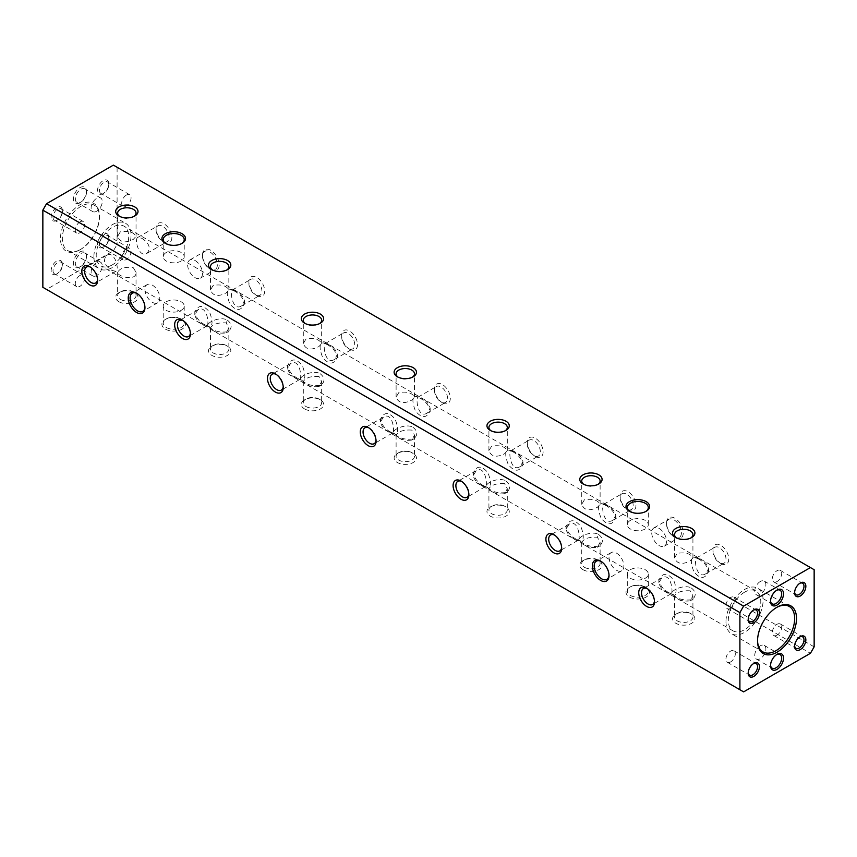 <?xml version="1.0" encoding="UTF-8"?>
<svg xmlns="http://www.w3.org/2000/svg" width="857" height="857" viewBox="0 0 857 857"><rect width="100%" height="100%" fill="white"/><g stroke="black" fill="none" stroke-linecap="round" stroke-linejoin="round"><path stroke-width="0.64" stroke-dasharray="4.29 3.21" d="M777.02 635.133A6.631 3.824 -60 0 1 773.71 635.466A6.631 3.824 -60 0 1 773.71 627.806A6.631 3.824 -60 0 1 780.341 623.971A6.631 3.824 -60 0 1 781.359 629.284A6.631 3.824 -60 0 1 777.02 635.133M794.632 645.782A6.631 3.824 -60 0 1 794.61 645.289A6.631 3.824 -60 0 1 799.302 637.169A6.631 3.824 -60 0 1 799.742 636.933M690.239 560.864L692.927 557.875C690.549 553.558 685.321 552.058 677.244 553.354L674.555 557.875C676.934 563.981 682.172 564.977 690.239 560.864M744.54 592.208A22.968 13.262 120 0 0 729.532 612.444A22.968 13.262 120 0 0 733.056 630.859A22.968 13.262 120 0 0 756.024 617.597A22.968 13.262 120 0 0 756.024 591.073A22.968 13.262 120 0 0 744.54 592.208M584.431 499.77L581.742 504.291C584.12 510.397 589.348 511.393 597.425 507.269L600.114 504.291C597.736 499.974 592.508 498.463 584.431 499.77M491.618 446.186L488.918 450.696C491.307 456.813 496.535 457.809 504.612 453.685L507.301 450.696C504.923 446.39 499.695 444.879 491.618 446.186M398.794 392.592L396.105 397.112C398.494 403.229 403.722 404.215 411.788 400.101L414.488 397.112C412.11 392.795 406.871 391.295 398.794 392.592M305.981 339.008L303.292 343.528C305.67 349.635 310.898 350.631 318.975 346.517L321.664 343.528C319.286 339.211 314.058 337.712 305.981 339.008M213.168 285.424L210.479 289.945C212.857 296.051 218.085 297.047 226.162 292.923L228.851 289.945C226.473 285.627 221.245 284.117 213.168 285.424M120.355 231.84L117.655 236.35C120.044 242.467 125.272 243.463 133.349 239.339L136.038 236.35C133.66 232.043 128.432 230.533 120.355 231.84M112.46 264.792A22.968 13.262 -60 0 1 100.976 265.927A22.968 13.262 -60 0 1 97.452 247.523A22.968 13.262 -60 0 1 112.46 227.276A22.968 13.262 -60 0 1 123.944 226.141A22.968 13.262 -60 0 1 127.468 244.556A22.968 13.262 -60 0 1 112.46 264.792M698.08 558.775C703.704 561.603 707.207 565.834 708.61 571.469C705.15 579.257 700.255 579.364 693.902 571.79C690.346 562.438 690.549 557.586 694.513 557.221L698.08 558.775M605.267 505.191C610.891 508.019 614.394 512.25 615.797 517.874C612.337 525.662 607.431 525.769 601.089 518.206C597.533 508.854 597.736 504.002 601.689 503.637L605.267 505.191M512.454 451.607C518.067 454.435 521.581 458.656 522.974 464.29C519.524 472.078 514.618 472.186 508.276 464.612C504.719 455.271 504.912 450.407 508.876 450.054L512.454 451.607M419.641 398.023C425.254 400.84 428.768 405.072 430.16 410.707C426.7 418.495 421.805 418.602 415.463 411.028C411.896 401.676 412.099 396.823 416.063 396.459L418.034 397.145C415.399 398.055 417.948 419.052 427.215 413.053L430.16 408.253C429.1 403.84 426.218 400.508 421.515 398.237M326.817 344.428C332.441 347.256 335.944 351.488 337.347 357.123C333.887 364.911 328.981 365.018 322.639 357.444C319.083 348.092 319.286 343.239 323.25 342.875L326.817 344.428M234.004 290.844C239.628 293.672 243.131 297.904 244.534 303.528C241.074 311.316 236.168 311.423 229.826 303.86C226.269 294.508 226.473 289.655 230.426 289.291L234.004 290.844M141.737 238.246C149.354 243.163 151.111 248.187 147.018 253.308C139.091 258.546 133.896 239.028 137.838 237.389L141.737 238.246M691.374 588.02C696.141 591.748 696.473 595.615 692.37 599.6C684.1 600.875 677.641 599.172 672.981 594.501C667.914 591.416 684.132 583.66 691.374 588.02M598.55 534.436C603.328 538.164 603.66 542.02 599.546 546.016C591.287 547.28 584.828 545.588 580.168 540.917C575.101 537.832 591.319 530.065 598.55 534.436L597.425 537.253C589.37 536.782 584.142 538.464 581.742 542.288L582.117 543.113C585.802 546.723 590.902 548.105 597.425 547.237L600.114 542.288L597.425 537.253M505.737 480.852C510.504 484.58 510.836 488.436 506.733 492.421C498.474 493.696 492.004 491.993 487.354 487.333C482.287 484.248 498.495 476.481 505.737 480.852M412.924 427.257C417.691 430.996 418.023 434.853 413.92 438.838C405.65 440.112 399.191 438.409 394.531 433.749C389.464 430.653 405.682 422.897 412.924 427.257M320.1 373.673C324.878 377.401 325.21 381.269 321.107 385.254C312.837 386.518 306.377 384.825 301.718 380.154C296.651 377.069 312.869 369.303 320.1 373.673M227.287 320.09C232.065 323.817 232.397 327.674 228.283 331.67C220.024 332.934 213.564 331.241 208.904 326.571C203.837 323.485 220.056 315.719 227.287 320.09L226.162 322.907C218.107 322.436 212.879 324.117 210.479 327.942L210.854 328.767C214.539 332.377 219.638 333.759 226.162 332.891L228.851 327.942L226.162 322.907M133.349 267.78L136.038 272.333C136.595 281.803 117.098 276.522 117.655 272.333C120.044 268.005 125.272 266.495 133.349 267.78M669.403 592.948L672.97 594.501C676.934 594.147 677.137 589.305 673.591 579.953C667.239 572.369 662.332 572.465 658.872 580.264C660.276 585.899 663.789 590.119 669.403 592.948M576.59 539.364L580.157 540.917C584.12 540.563 584.324 535.721 580.767 526.369C574.426 518.774 569.519 518.881 566.059 526.68C567.463 532.304 570.966 536.536 576.59 539.364L574.704 539.139C570.012 536.868 567.13 533.536 566.059 529.133L569.005 524.323C578.271 518.324 580.821 539.321 578.196 540.242L574.704 539.139M483.766 485.78L487.333 487.322C491.307 486.98 491.511 482.127 487.954 472.775C481.613 465.19 476.706 465.297 473.246 473.096C474.649 478.72 478.152 482.952 483.766 485.78M390.953 432.185L394.52 433.738C398.484 433.396 398.698 428.543 395.141 419.191C388.789 411.606 383.893 411.714 380.433 419.502C381.826 425.136 385.339 429.357 390.953 432.185M298.14 378.601L301.707 380.154C305.67 379.801 305.874 374.959 302.328 365.607C295.976 358.022 291.069 358.119 287.609 365.918C289.013 371.542 292.526 375.773 298.14 378.601L296.265 378.387C291.562 376.105 288.68 372.774 287.609 368.371L290.555 363.561C299.821 357.562 302.371 378.569 299.746 379.48L296.265 378.387M205.326 325.017L208.894 326.56C212.857 326.217 213.061 321.364 209.504 312.023C203.163 304.428 198.256 304.535 194.796 312.334C196.199 317.958 199.702 322.189 205.326 325.017L203.441 324.792C198.749 322.521 195.867 319.179 194.796 314.787L197.742 309.977C207.008 303.967 209.558 324.974 206.933 325.896L203.441 324.792M111.956 270.437L115.866 271.294C119.787 269.676 114.634 250.148 106.675 255.375C102.583 260.496 104.34 265.509 111.956 270.437M674.93 537.553A11.816 6.824 -120 0 0 683.275 532.722A11.816 6.824 -120 0 0 674.93 518.26A11.816 6.824 -120 0 0 666.575 523.081A11.816 6.824 -120 0 0 674.93 537.553L673.998 537.018A10.498 6.063 -120 0 0 679.247 537.532A10.498 6.063 -120 0 0 680.854 529.123A10.498 6.063 -120 0 0 673.998 519.867A10.498 6.063 -120 0 0 668.749 519.342A10.498 6.063 -120 0 0 666.575 524.152A10.498 6.063 -120 0 0 673.998 537.018L674.93 537.553M210.843 269.612A11.816 6.824 -120 0 0 219.199 264.792A11.816 6.824 -120 0 0 210.843 250.319A11.816 6.824 -120 0 0 202.498 255.15A11.816 6.824 -120 0 0 210.843 269.612L209.922 269.077A10.498 6.063 -120 0 0 215.171 269.601A10.498 6.063 -120 0 0 216.778 261.181A10.498 6.063 -120 0 0 209.922 251.937A10.498 6.063 -120 0 0 204.673 251.412A10.498 6.063 -120 0 0 202.498 256.222A10.498 6.063 -120 0 0 209.922 269.077L210.843 269.612M720.866 563.542A11.162 6.438 -120 0 0 728.761 558.989A11.162 6.438 -120 0 0 720.866 545.32A11.162 6.438 -120 0 0 712.981 549.873A11.162 6.438 -120 0 0 720.866 563.542L719.473 562.738A9.191 5.303 -120 0 0 724.069 563.188A9.191 5.303 -120 0 0 725.483 555.829A9.191 5.303 -120 0 0 719.473 547.73A9.191 5.303 -120 0 0 714.888 547.28A9.191 5.303 -120 0 0 712.981 551.479A9.191 5.303 -120 0 0 719.473 562.738L720.866 563.542M628.052 509.947A11.162 6.438 -120 0 0 635.948 505.394A11.162 6.438 -120 0 0 628.052 491.736A11.162 6.438 -120 0 0 620.168 496.289A11.162 6.438 -120 0 0 628.052 509.947L626.66 509.144A9.191 5.303 -120 0 0 631.255 509.604A9.191 5.303 -120 0 0 632.67 502.245A9.191 5.303 -120 0 0 626.66 494.146A9.191 5.303 -120 0 0 622.064 493.686A9.191 5.303 -120 0 0 620.168 497.896A9.191 5.303 -120 0 0 626.66 509.144L628.052 509.947M535.239 456.363A11.162 6.438 -120 0 0 543.124 451.81A11.162 6.438 -120 0 0 535.239 438.141A11.162 6.438 -120 0 0 527.344 442.705A11.162 6.438 -120 0 0 535.239 456.363L533.847 455.56A9.191 5.303 -120 0 0 538.442 456.02A9.191 5.303 -120 0 0 539.846 448.65A9.191 5.303 -120 0 0 533.847 440.552A9.191 5.303 -120 0 0 529.251 440.102A9.191 5.303 -120 0 0 527.344 444.312A9.191 5.303 -120 0 0 533.847 455.56L535.239 456.363M442.426 402.779A11.162 6.438 -120 0 0 450.311 398.226A11.162 6.438 -120 0 0 442.426 384.557A11.162 6.438 -120 0 0 434.531 389.11A11.162 6.438 -120 0 0 442.426 402.779L441.034 401.976A9.191 5.303 -120 0 0 445.629 402.426A9.191 5.303 -120 0 0 447.033 395.066A9.191 5.303 -120 0 0 441.034 386.968A9.191 5.303 -120 0 0 436.438 386.518A9.191 5.303 -120 0 0 434.531 390.717A9.191 5.303 -120 0 0 441.034 401.976L442.426 402.779M349.602 349.195A11.162 6.438 -120 0 0 357.498 344.632A11.162 6.438 -120 0 0 349.602 330.973A11.162 6.438 -120 0 0 341.718 335.526A11.162 6.438 -120 0 0 349.602 349.195L348.21 348.392A9.191 5.303 -120 0 0 352.805 348.842A9.191 5.303 -120 0 0 354.22 341.482A9.191 5.303 -120 0 0 348.21 333.384A9.191 5.303 -120 0 0 343.625 332.923A9.191 5.303 -120 0 0 341.718 337.133A9.191 5.303 -120 0 0 348.21 348.392L349.602 349.195M256.789 295.601A11.162 6.438 -120 0 0 264.684 291.048A11.162 6.438 -120 0 0 256.789 277.389A11.162 6.438 -120 0 0 248.905 281.942A11.162 6.438 -120 0 0 256.789 295.601L255.397 294.797A9.191 5.303 -120 0 0 259.992 295.258A9.191 5.303 -120 0 0 261.396 287.898A9.191 5.303 -120 0 0 255.397 279.8A9.191 5.303 -120 0 0 250.801 279.339A9.191 5.303 -120 0 0 248.905 283.549A9.191 5.303 -120 0 0 255.397 294.797L256.789 295.601M163.976 242.017A11.162 6.438 -120 0 0 171.861 237.464A11.162 6.438 -120 0 0 163.976 223.795A11.162 6.438 -120 0 0 156.081 228.358A11.162 6.438 -120 0 0 163.976 242.017L162.584 241.213A9.191 5.303 -120 0 0 167.179 241.674A9.191 5.303 -120 0 0 168.583 234.304A9.191 5.303 -120 0 0 162.584 226.205A9.191 5.303 -120 0 0 157.988 225.755A9.191 5.303 -120 0 0 156.081 229.965A9.191 5.303 -120 0 0 162.584 241.213L163.976 242.017M814.15 646.864L117.098 244.427L117.098 167.265L814.15 569.701M607.152 505.416L603.66 504.312C601.036 505.223 603.574 526.23 612.851 520.231L615.797 515.421C614.737 511.018 611.855 507.676 607.152 505.416M514.329 451.821L510.847 450.728C508.222 451.639 510.761 472.646 520.038 466.647L522.974 461.837C521.913 457.434 519.031 454.092 514.329 451.821M699.965 559L696.473 557.907C693.849 558.818 696.387 579.814 705.665 573.815L708.61 569.005C707.55 564.602 704.668 561.271 699.965 559M79.98 249.783A27.563 15.919 -60 0 1 60.483 238.535A27.563 15.919 -60 0 1 79.98 204.78A27.563 15.919 -60 0 1 99.466 216.028A27.563 15.919 -60 0 1 79.98 249.783L80.901 249.248A26.256 15.158 -60 0 1 67.778 250.555A26.256 15.158 -60 0 1 67.778 220.238A26.256 15.158 -60 0 1 94.034 205.08A26.256 15.158 -60 0 1 99.466 217.1A26.256 15.158 -60 0 1 80.901 249.248L79.98 249.783M757.534 640.425A26.256 15.158 -60 0 1 757.534 639.9A26.256 15.158 -60 0 1 776.099 607.752A26.256 15.158 -60 0 1 776.549 607.484M103.183 247.17A7.949 4.585 -60 0 1 97.559 243.924A7.949 4.585 -60 0 1 103.183 234.197A7.949 4.585 -60 0 1 108.796 237.432A7.949 4.585 -60 0 1 103.183 247.17L104.104 246.634A6.631 3.824 -60 0 1 100.794 246.955A6.631 3.824 -60 0 1 100.794 239.296A6.631 3.824 -60 0 1 107.425 235.471A6.631 3.824 -60 0 1 108.796 238.503A6.631 3.824 -60 0 1 104.104 246.634L103.183 247.17M79.98 266.934A9.191 5.303 -60 0 1 73.477 263.185A9.191 5.303 -60 0 1 79.98 251.937A9.191 5.303 -60 0 1 86.471 255.686A9.191 5.303 -60 0 1 79.98 266.934L80.901 266.398A7.874 4.542 -60 0 1 76.969 266.795A7.874 4.542 -60 0 1 76.969 257.7A7.874 4.542 -60 0 1 84.843 253.147A7.874 4.542 -60 0 1 86.471 256.757A7.874 4.542 -60 0 1 80.901 266.398L79.98 266.934M56.776 273.961A7.949 4.585 -60 0 1 51.152 270.716A7.949 4.585 -60 0 1 56.776 260.989A7.949 4.585 -60 0 1 62.39 264.224A7.949 4.585 -60 0 1 56.776 273.961L57.698 273.426A6.631 3.824 -60 0 1 54.387 273.747A6.631 3.824 -60 0 1 54.387 266.099A6.631 3.824 -60 0 1 61.018 262.263A6.631 3.824 -60 0 1 62.39 265.295A6.631 3.824 -60 0 1 57.698 273.426L56.776 273.961M56.776 220.367A7.949 4.585 -60 0 1 51.152 217.132A7.949 4.585 -60 0 1 56.776 207.394A7.949 4.585 -60 0 1 62.39 210.64A7.949 4.585 -60 0 1 56.776 220.367L57.698 219.831A6.631 3.824 -60 0 1 54.387 220.163A6.631 3.824 -60 0 1 54.387 212.504A6.631 3.824 -60 0 1 61.018 208.68A6.631 3.824 -60 0 1 62.39 211.711A6.631 3.824 -60 0 1 57.698 219.831L56.776 220.367M79.98 202.627A9.191 5.303 -60 0 1 73.477 198.878A9.191 5.303 -60 0 1 79.98 187.629A9.191 5.303 -60 0 1 86.471 191.379A9.191 5.303 -60 0 1 79.98 202.627L80.901 202.091A7.874 4.542 -60 0 1 76.969 202.488A7.874 4.542 -60 0 1 76.969 193.393A7.874 4.542 -60 0 1 84.843 188.84A7.874 4.542 -60 0 1 86.471 192.45A7.874 4.542 -60 0 1 80.901 202.091L79.98 202.627M103.183 193.575A7.949 4.585 -60 0 1 97.559 190.34A7.949 4.585 -60 0 1 103.183 180.602A7.949 4.585 -60 0 1 108.796 183.848A7.949 4.585 -60 0 1 103.183 193.575L104.104 193.039A6.631 3.824 -60 0 1 100.794 193.371A6.631 3.824 -60 0 1 100.794 185.712A6.631 3.824 -60 0 1 107.425 181.888A6.631 3.824 -60 0 1 108.796 184.919A6.631 3.824 -60 0 1 104.104 193.039L103.183 193.575M42.85 287.299L46.567 289.441L113.392 250.865L117.098 244.427M117.098 167.265L113.392 165.122M183.269 320.711A9.191 5.303 60 0 1 183.934 321.054L183.934 321.054A9.191 5.303 60 0 1 190.425 332.312A9.191 5.303 60 0 1 190.393 333.052M90.456 267.127A9.191 5.303 60 0 1 91.11 267.47L91.11 267.47A9.191 5.303 60 0 1 97.612 278.729A9.191 5.303 60 0 1 97.58 279.468M690.871 537.95A9.191 5.303 180 0 1 690.239 538.357A9.191 5.303 180 0 1 677.244 538.357A9.191 5.303 180 0 1 676.623 537.95M598.057 484.366A9.191 5.303 180 0 1 597.425 484.762A9.191 5.303 180 0 1 584.431 484.762A9.191 5.303 180 0 1 583.799 484.366M505.234 430.782A9.191 5.303 180 0 1 504.612 431.178A9.191 5.303 180 0 1 491.618 431.178A9.191 5.303 180 0 1 490.986 430.782M412.421 377.187A9.191 5.303 180 0 1 411.788 377.594A9.191 5.303 180 0 1 398.794 377.594A9.191 5.303 180 0 1 398.173 377.187M319.607 323.603A9.191 5.303 180 0 1 318.975 324.01A9.191 5.303 180 0 1 305.981 324.01A9.191 5.303 180 0 1 305.36 323.603M226.794 270.019A9.191 5.303 180 0 1 226.162 270.416A9.191 5.303 180 0 1 213.168 270.416A9.191 5.303 180 0 1 212.536 270.019M133.971 216.425A9.191 5.303 180 0 1 133.349 216.832A9.191 5.303 180 0 1 120.355 216.832A9.191 5.303 180 0 1 119.723 216.425M166.29 252.472A10.498 6.063 0 0 0 163.216 256.757A10.498 6.063 0 0 0 173.725 262.82A10.498 6.063 0 0 0 184.223 256.757A10.498 6.063 0 0 0 177.742 251.155A10.498 6.063 0 0 0 166.29 252.472M181.588 243.624A10.498 6.063 180 0 1 181.148 243.891A10.498 6.063 180 0 1 166.29 243.891A10.498 6.063 180 0 1 165.862 243.624M630.377 520.403A10.498 6.063 0 0 0 627.303 524.688A10.498 6.063 0 0 0 637.801 530.751A10.498 6.063 0 0 0 648.299 524.688A10.498 6.063 0 0 0 641.818 519.085A10.498 6.063 0 0 0 630.377 520.403M645.664 511.554A10.498 6.063 180 0 1 645.225 511.822A10.498 6.063 180 0 1 630.377 511.822A10.498 6.063 180 0 1 629.938 511.554M93.895 256.757A26.256 15.158 -60 0 1 105.357 230.34A26.256 15.158 -60 0 1 125.583 223.302A26.256 15.158 -60 0 1 129.611 244.341A26.256 15.158 -60 0 1 112.46 267.47A26.256 15.158 -60 0 1 99.337 268.777A26.256 15.158 -60 0 1 93.895 256.757M770.539 665.053A7.874 4.542 -60 0 1 770.529 664.55A7.874 4.542 -60 0 1 776.099 654.909L776.099 654.909A7.874 4.542 -60 0 1 776.538 654.662M748.225 672.584A6.631 3.824 -60 0 1 748.204 672.081A6.631 3.824 -60 0 1 752.896 663.961A6.631 3.824 -60 0 1 753.335 663.725M748.225 618.99A6.631 3.824 -60 0 1 748.204 618.497A6.631 3.824 -60 0 1 752.896 610.366A6.631 3.824 -60 0 1 753.335 610.141M770.539 600.746A7.874 4.542 -60 0 1 770.529 600.243A7.874 4.542 -60 0 1 776.099 590.602L776.099 590.602A7.874 4.542 -60 0 1 776.538 590.366M794.632 592.198A6.631 3.824 -60 0 1 794.61 591.705A6.631 3.824 -60 0 1 799.302 583.574A6.631 3.824 -60 0 1 799.742 583.349M91.11 267.47L89.717 266.666L91.11 267.47M183.934 321.054L182.541 320.25L183.934 321.054M276.083 374.305A9.191 5.303 60 0 1 276.747 374.648L276.747 374.648A9.191 5.303 60 0 1 283.238 385.896A9.191 5.303 60 0 1 283.206 386.646M276.747 374.648L275.354 373.845L276.747 374.648M389.078 431.971C384.375 429.689 381.494 426.358 380.433 421.965L383.379 417.145C392.635 411.146 395.184 432.153 392.56 433.064L389.078 431.971M368.896 427.889A9.191 5.303 60 0 1 369.56 428.232L369.56 428.232A9.191 5.303 60 0 1 376.062 439.48A9.191 5.303 60 0 1 376.03 440.23M481.891 485.555C477.188 483.284 474.307 479.941 473.246 475.549L476.192 470.739C485.458 464.73 488.008 485.737 485.383 486.647L481.891 485.555M461.719 481.473A9.191 5.303 60 0 1 462.373 481.816L462.373 481.816A9.191 5.303 60 0 1 468.875 493.075A9.191 5.303 60 0 1 468.843 493.814M667.528 592.733C662.825 590.452 659.944 587.12 658.872 582.717L661.818 577.907C671.085 571.908 673.634 592.915 671.01 593.826L667.528 592.733M647.346 588.652A9.191 5.303 60 0 1 648.01 588.995L648.01 588.995A9.191 5.303 60 0 1 654.502 600.243A9.191 5.303 60 0 1 654.469 600.993M120.355 299.361A9.191 5.303 0 0 0 130.36 300.507A9.191 5.303 0 0 0 136.038 295.601A9.191 5.303 0 0 0 133.349 291.851L133.349 291.851A9.191 5.303 0 0 0 120.355 291.851A9.191 5.303 0 0 0 117.655 295.601A9.191 5.303 0 0 0 120.355 299.361M226.162 345.446A9.191 5.303 0 0 0 213.168 345.446A9.191 5.303 0 0 0 210.479 349.195A9.191 5.303 0 0 0 213.168 352.945A9.191 5.303 0 0 0 223.184 354.091A9.191 5.303 0 0 0 228.851 349.195A9.191 5.303 0 0 0 226.162 345.446L227.555 346.249A11.162 6.438 0 0 0 211.775 346.249A11.162 6.438 0 0 0 211.775 355.355A11.162 6.438 0 0 0 227.555 355.355A11.162 6.438 0 0 0 227.555 346.249M318.975 376.491C310.92 376.019 305.692 377.701 303.292 381.526L303.667 382.351C307.352 385.971 312.451 387.343 318.975 386.475L321.664 381.526L318.975 376.491M411.788 430.085C403.743 429.614 398.516 431.285 396.105 435.11L396.491 435.934C400.165 439.555 405.275 440.927 411.788 440.07L414.488 435.11L411.788 430.085M411.788 452.614A9.191 5.303 0 0 0 398.794 452.614A9.191 5.303 0 0 0 396.105 456.363A9.191 5.303 0 0 0 398.794 460.113A9.191 5.303 0 0 0 408.81 461.27A9.191 5.303 0 0 0 414.488 456.363A9.191 5.303 0 0 0 411.788 452.614L413.181 453.417A11.162 6.438 0 0 0 397.402 453.417A11.162 6.438 0 0 0 397.402 462.523A11.162 6.438 0 0 0 413.181 462.523A11.162 6.438 0 0 0 413.181 453.417M504.612 483.669C496.557 483.198 491.329 484.869 488.918 488.694L489.304 489.529C492.989 493.139 498.088 494.521 504.612 493.653L507.301 488.694L504.612 483.669M504.612 506.198A9.191 5.303 0 0 0 491.618 506.198A9.191 5.303 0 0 0 488.918 509.947A9.191 5.303 0 0 0 491.618 513.707A9.191 5.303 0 0 0 501.624 514.853A9.191 5.303 0 0 0 507.301 509.947A9.191 5.303 0 0 0 504.612 506.198L506.005 507.001A11.162 6.438 0 0 0 490.225 507.001A11.162 6.438 0 0 0 490.225 516.118A11.162 6.438 0 0 0 506.005 516.118A11.162 6.438 0 0 0 506.005 507.001M690.239 590.837C682.183 590.366 676.955 592.048 674.555 595.872L674.941 596.697C678.615 600.318 683.715 601.689 690.239 600.821L692.927 595.872L690.239 590.837M690.239 613.376A9.191 5.303 0 0 0 677.244 613.376A9.191 5.303 0 0 0 674.555 617.126A9.191 5.303 0 0 0 677.244 620.875A9.191 5.303 0 0 0 687.26 622.032A9.191 5.303 0 0 0 692.927 617.126A9.191 5.303 0 0 0 690.239 613.376L691.631 614.18A11.162 6.438 0 0 0 675.852 614.18A11.162 6.438 0 0 0 675.852 623.285A11.162 6.438 0 0 0 691.631 623.285A11.162 6.438 0 0 0 691.631 614.18M235.879 291.059L232.397 289.966C229.772 290.877 232.311 311.884 241.588 305.885L244.534 301.075C243.474 296.672 240.592 293.33 235.879 291.059M328.702 344.653L325.21 343.55C322.586 344.471 325.124 365.468 334.401 359.469L337.347 354.659C336.287 350.256 333.405 346.924 328.702 344.653M616.451 570.237A10.498 6.063 -120 0 0 621.7 570.762A10.498 6.063 -120 0 0 621.7 558.635A10.498 6.063 -120 0 0 611.202 552.572A10.498 6.063 -120 0 0 609.595 560.981A10.498 6.063 -120 0 0 616.451 570.237M601.153 561.421A10.498 6.063 60 0 1 601.603 561.667L601.603 561.667A10.498 6.063 60 0 1 609.027 574.522A10.498 6.063 60 0 1 609.016 575.036M152.375 302.307A10.498 6.063 -120 0 0 157.624 302.821A10.498 6.063 -120 0 0 157.624 290.694A10.498 6.063 -120 0 0 147.125 284.631A10.498 6.063 -120 0 0 145.508 293.051A10.498 6.063 -120 0 0 152.375 302.307M137.077 293.48A10.498 6.063 60 0 1 137.527 293.726L137.527 293.726A10.498 6.063 60 0 1 144.951 306.592A10.498 6.063 60 0 1 144.929 307.106M601.603 561.667L600.671 561.131L601.603 561.667M137.527 293.726L136.595 293.19L137.527 293.726M645.225 569.701A10.498 6.063 180 0 1 648.299 573.986A10.498 6.063 180 0 1 637.801 580.05A10.498 6.063 180 0 1 627.303 573.986A10.498 6.063 180 0 1 633.784 568.384A10.498 6.063 180 0 1 645.225 569.701M630.377 595.422A10.498 6.063 0 0 0 641.818 596.74A10.498 6.063 0 0 0 648.299 591.137A10.498 6.063 0 0 0 645.225 586.852L645.225 586.852A10.498 6.063 0 0 0 630.377 586.852A10.498 6.063 0 0 0 627.303 591.137A10.498 6.063 0 0 0 630.377 595.422M181.148 301.771A10.498 6.063 180 0 1 184.223 306.056A10.498 6.063 180 0 1 173.725 312.119A10.498 6.063 180 0 1 163.216 306.056A10.498 6.063 180 0 1 169.697 300.453A10.498 6.063 180 0 1 181.148 301.771M166.29 327.492A10.498 6.063 0 0 0 177.742 328.799A10.498 6.063 0 0 0 184.223 323.207A10.498 6.063 0 0 0 181.148 318.911L181.148 318.911A10.498 6.063 0 0 0 166.29 318.911A10.498 6.063 0 0 0 163.216 323.207A10.498 6.063 0 0 0 166.29 327.492M629.445 597.029A11.816 6.824 0 0 0 646.157 597.029A11.816 6.824 0 0 0 646.157 587.388A11.816 6.824 0 0 0 629.445 587.388A11.816 6.824 0 0 0 629.445 597.029M165.369 329.099A11.816 6.824 0 0 0 182.07 329.099A11.816 6.824 0 0 0 182.07 319.447A11.816 6.824 0 0 0 165.369 319.447A11.816 6.824 0 0 0 165.369 329.099M659.151 528.437A10.498 6.063 60 0 1 666.007 537.693A10.498 6.063 60 0 1 664.4 546.113A10.498 6.063 60 0 1 653.902 540.049A10.498 6.063 60 0 1 653.902 527.923A10.498 6.063 60 0 1 659.151 528.437M195.064 260.507A10.498 6.063 60 0 1 201.931 269.762A10.498 6.063 60 0 1 200.324 278.171A10.498 6.063 60 0 1 189.815 272.108A10.498 6.063 60 0 1 189.815 259.982A10.498 6.063 60 0 1 195.064 260.507M725.975 621.679A26.256 15.158 120 0 0 731.417 633.698A26.256 15.158 120 0 0 757.663 618.54A26.256 15.158 120 0 0 757.663 588.223A26.256 15.158 120 0 0 737.438 595.261A26.256 15.158 120 0 0 725.975 621.679M583.039 569.701A11.162 6.438 0 0 0 598.818 569.701A11.162 6.438 0 0 0 598.818 560.596A11.162 6.438 0 0 0 583.039 560.596A11.162 6.438 0 0 0 583.039 569.701M304.589 408.939A11.162 6.438 0 0 0 320.368 408.939A11.162 6.438 0 0 0 320.368 399.833A11.162 6.438 0 0 0 304.589 399.833A11.162 6.438 0 0 0 304.589 408.939M118.962 301.771A11.162 6.438 0 0 0 134.742 301.771A11.162 6.438 0 0 0 134.742 292.655A11.162 6.438 0 0 0 118.962 292.655A11.162 6.438 0 0 0 118.962 301.771M113.392 250.865L810.433 653.302M743.608 691.878L46.567 289.441M584.431 567.291A9.191 5.303 0 0 0 594.447 568.437A9.191 5.303 0 0 0 600.114 563.542A9.191 5.303 0 0 0 597.425 559.792L597.425 559.792A9.191 5.303 0 0 0 584.431 559.792A9.191 5.303 0 0 0 581.742 563.542A9.191 5.303 0 0 0 584.431 567.291M305.981 406.529A9.191 5.303 0 0 0 315.997 407.675A9.191 5.303 0 0 0 321.664 402.779A9.191 5.303 0 0 0 318.975 399.03L318.975 399.03A9.191 5.303 0 0 0 305.981 399.03A9.191 5.303 0 0 0 303.292 402.779A9.191 5.303 0 0 0 305.981 406.529M648.01 588.995L646.617 588.191L648.01 588.995M554.533 535.057A9.191 5.303 60 0 1 555.197 535.411L555.197 535.411A9.191 5.303 60 0 1 561.689 546.659A9.191 5.303 60 0 1 561.656 547.409M555.197 535.411L553.804 534.597L555.197 535.411M460.991 481.013L462.373 481.816L460.98 481.013M369.56 428.232L368.167 427.429L369.56 428.232M730.614 661.925A6.631 3.824 -60 0 1 727.304 662.257A6.631 3.824 -60 0 1 727.304 654.598A6.631 3.824 -60 0 1 733.935 650.763A6.631 3.824 -60 0 1 734.952 656.087A6.631 3.824 -60 0 1 730.614 661.925M730.614 608.341A6.631 3.824 -60 0 1 727.304 608.674A6.631 3.824 -60 0 1 727.304 601.014A6.631 3.824 -60 0 1 733.935 597.179A6.631 3.824 -60 0 1 734.952 602.492A6.631 3.824 -60 0 1 730.614 608.341M777.02 581.549A6.631 3.824 -60 0 1 773.71 581.871A6.631 3.824 -60 0 1 773.71 574.211A6.631 3.824 -60 0 1 780.341 570.387A6.631 3.824 -60 0 1 781.359 575.7A6.631 3.824 -60 0 1 777.02 581.549M760.32 581.485A7.874 4.542 120 0 0 755.167 588.427A7.874 4.542 120 0 0 756.377 594.737A7.874 4.542 120 0 0 764.251 590.194A7.874 4.542 120 0 0 764.251 581.1A7.874 4.542 120 0 0 760.32 581.485M760.32 645.792A7.874 4.542 120 0 0 755.167 652.734A7.874 4.542 120 0 0 756.377 659.044A7.874 4.542 120 0 0 764.251 654.502A7.874 4.542 120 0 0 764.251 645.407A7.874 4.542 120 0 0 760.32 645.792M126.386 248.659A6.631 3.824 120 0 0 122.048 254.508A6.631 3.824 120 0 0 123.065 259.821A6.631 3.824 120 0 0 126.386 259.489A6.631 3.824 120 0 0 130.714 253.651A6.631 3.824 120 0 0 129.696 248.326A6.631 3.824 120 0 0 126.386 248.659M79.98 275.451A6.631 3.824 120 0 0 75.641 281.3A6.631 3.824 120 0 0 76.659 286.613A6.631 3.824 120 0 0 79.98 286.281A6.631 3.824 120 0 0 84.307 280.443A6.631 3.824 120 0 0 83.29 275.129A6.631 3.824 120 0 0 79.98 275.451M79.98 221.867A6.631 3.824 120 0 0 75.641 227.716A6.631 3.824 120 0 0 76.659 233.029A6.631 3.824 120 0 0 79.98 232.697A6.631 3.824 120 0 0 84.307 226.848A6.631 3.824 120 0 0 83.29 221.535A6.631 3.824 120 0 0 79.98 221.867M126.386 195.075A6.631 3.824 120 0 0 122.048 200.913A6.631 3.824 120 0 0 123.065 206.237A6.631 3.824 120 0 0 126.386 205.905A6.631 3.824 120 0 0 130.714 200.056A6.631 3.824 120 0 0 129.696 194.743A6.631 3.824 120 0 0 126.386 195.075M96.68 211.208A7.874 4.542 -60 0 1 92.749 211.593A7.874 4.542 -60 0 1 92.749 202.498A7.874 4.542 -60 0 1 100.623 197.956A7.874 4.542 -60 0 1 101.833 204.266A7.874 4.542 -60 0 1 96.68 211.208M96.68 275.515A7.874 4.542 -60 0 1 92.749 275.9A7.874 4.542 -60 0 1 92.749 266.806A7.874 4.542 -60 0 1 100.623 262.263A7.874 4.542 -60 0 1 101.833 268.573A7.874 4.542 -60 0 1 96.68 275.515M794.61 645.289L794.61 646.36M799.302 637.169L800.224 636.633M773.71 635.466L795.982 648.321M780.341 623.971L802.613 636.837M756.024 591.073L123.944 226.141M733.056 630.859L100.976 265.927M612.851 520.231L631.255 509.604M603.66 504.312L622.064 493.686M520.038 466.647L538.442 456.02M510.847 450.728L529.251 440.102M511.747 450.643L508.876 450.054M522.974 461.837L522.974 464.29M527.344 444.312L527.344 442.705M604.571 504.237L601.689 503.637M615.797 515.421L615.797 517.874M697.384 557.821L694.513 557.221M708.61 569.005L708.61 571.469M99.466 217.1L99.466 216.028M757.534 639.9L757.534 640.972M776.099 607.752L777.02 607.217M197.742 309.977L179.338 320.604M206.933 325.896L188.529 336.522M106.675 255.375L86.525 267.02M115.866 271.294L95.705 282.928M692.927 557.875L692.927 534.597M674.555 557.875L674.555 534.597M600.114 504.291L600.114 481.013M581.742 504.291L581.742 481.013M507.301 450.696L507.301 427.429M488.918 450.696L488.918 427.429M414.488 397.112L414.488 373.845M396.105 397.112L396.105 373.845M321.664 343.528L321.664 320.25M303.292 343.528L303.292 320.25M228.851 289.945L228.851 266.666M210.479 289.945L210.479 266.666M136.038 236.35L136.038 213.082M117.655 236.35L117.655 213.082M184.223 256.757L184.223 239.606M163.216 256.757L163.216 239.606M648.299 524.688L648.299 507.537M627.303 524.688L627.303 507.537M108.796 238.503L108.796 237.432M86.471 256.757L86.471 255.686M62.39 265.295L62.39 264.224M62.39 211.711L62.39 210.64M86.471 192.45L86.471 191.379M108.796 184.919L108.796 183.848M770.529 664.55L770.529 665.621M776.099 654.909L777.02 654.373M748.204 672.081L748.204 673.152M752.896 663.961L753.817 663.425M748.204 618.497L748.204 619.568M752.896 610.366L753.817 609.83M770.529 600.243L770.529 601.314M776.099 590.602L777.02 590.066M794.61 591.705L794.61 592.776M799.302 583.574L800.224 583.039M645.225 511.822L646.157 511.286M630.377 511.822L629.445 511.286M181.148 243.891L182.07 243.356M166.29 243.891L165.369 243.356M133.349 216.832L134.742 216.028M120.355 216.832L118.962 216.028M226.162 270.416L227.555 269.612M213.168 270.416L211.775 269.612M318.975 324.01L320.368 323.196M305.981 324.01L304.589 323.196M411.788 377.594L413.181 376.791M398.794 377.594L397.402 376.791M504.612 431.178L506.005 430.375M491.618 431.178L490.225 430.375M597.425 484.762L598.818 483.959M584.431 484.762L583.039 483.959M690.239 538.357L691.631 537.553M677.244 538.357L675.852 537.553M97.612 278.729L97.612 280.335M194.796 314.787L194.796 312.334M206.012 325.971L208.904 326.571L210.854 328.756M190.425 332.312L190.425 333.919M290.555 363.561L272.151 374.188M299.746 379.48L281.342 390.106M287.609 368.371L287.609 365.918M298.825 379.555L301.718 380.154L303.667 382.351M283.238 385.896L283.238 387.503M380.433 421.965L380.433 419.502M391.649 433.139L394.52 433.738L396.491 435.934M383.379 417.145L364.964 427.772M392.56 433.064L374.155 443.69M476.192 470.739L457.788 481.366M485.383 486.647L466.969 497.274M473.246 475.549L473.246 473.096M484.462 486.733L487.333 487.322M566.059 529.133L566.059 526.68M577.275 540.317L580.146 540.917M661.818 577.907L643.414 588.534M671.01 593.826L652.606 604.453M117.655 272.333L117.655 295.601M136.038 272.333L136.038 295.601M210.479 327.942L210.479 349.195M228.851 327.942L228.851 349.195M226.162 332.891L228.283 331.67M318.975 386.475L321.107 385.254M396.105 435.11L396.105 456.363M414.488 435.11L414.488 456.363M488.918 488.694L488.918 509.947M507.301 488.694L507.301 509.947M489.304 489.518L487.354 487.333M504.612 493.653L506.733 492.421M582.117 543.113L580.168 540.917M597.425 547.237L599.546 546.016M674.555 595.872L674.555 617.126M692.927 595.872L692.927 617.126M147.018 253.308L167.179 241.674M137.838 237.389L157.988 225.755M241.588 305.885L259.992 295.258M232.397 289.966L250.801 279.339M233.308 289.891L230.426 289.291M244.534 301.075L244.534 303.528M326.121 343.475L323.25 342.875M337.347 354.659L337.347 357.123M418.934 397.059L416.063 396.459M430.16 408.253L430.16 410.707M248.905 283.549L248.905 281.942M334.401 359.469L352.805 348.842M325.21 343.55L343.625 332.923M341.718 337.133L341.718 335.526M427.215 413.053L445.629 402.426M418.034 397.145L436.438 386.518M434.531 390.717L434.531 389.11M620.168 497.896L620.168 496.289M705.665 573.815L724.069 563.188M696.473 557.907L714.888 547.28M712.981 551.479L712.981 549.873M611.202 552.572L596.354 561.142M621.7 570.762L606.852 579.332M147.125 284.631L132.267 293.212M157.624 302.821L142.776 311.402M609.027 574.522L609.027 575.593M144.951 306.592L144.951 307.663M627.303 573.986L627.303 591.137M648.299 573.986L648.299 591.137M163.216 306.056L163.216 323.207M184.223 306.056L184.223 323.207M630.377 586.852L629.445 587.388M645.225 586.852L646.157 587.388M166.29 318.911L165.369 319.447M181.148 318.911L182.07 319.447M664.4 546.113L679.247 537.532M653.902 527.923L668.749 519.342M200.324 278.171L215.171 269.601M189.815 259.982L204.673 251.412M666.575 524.152L666.575 523.081M202.498 256.222L202.498 255.15M789.222 606.445L757.663 588.223M762.966 651.92L731.417 633.698M67.778 250.555L99.337 268.777M94.034 205.08L125.583 223.302M156.081 229.965L156.081 228.358M677.244 613.376L675.852 614.18M674.941 596.697L672.981 594.501L670.099 593.901M690.239 600.821L692.37 599.6M584.431 559.792L583.039 560.596M597.425 559.792L598.818 560.596M581.742 542.288L581.742 563.542M600.114 542.288L600.114 563.542M491.618 506.198L490.225 507.001M398.794 452.614L397.402 453.417M411.788 440.07L413.92 438.838M305.981 399.03L304.589 399.833M318.975 399.03L320.368 399.833M303.292 381.526L303.292 402.779M321.664 381.526L321.664 402.779M213.168 345.446L211.775 346.249M120.355 291.851L118.962 292.655M133.349 291.851L134.742 292.655M654.502 600.243L654.502 601.85M658.872 582.717L658.872 580.264M561.689 546.659L561.689 548.266M569.005 524.323L550.601 534.95M578.196 540.242L559.792 550.869M468.875 493.075L468.875 494.682M376.062 439.48L376.062 441.098M727.304 662.257L749.575 675.112M733.935 650.763L756.206 663.629M727.304 608.674L749.575 621.529M733.935 597.179L756.206 610.045M773.71 581.871L795.982 594.737M780.341 570.387L802.613 583.253M756.377 594.737L772.157 603.853M764.251 581.1L780.031 590.205M756.377 659.044L772.157 668.16M764.251 645.407L780.031 654.512M129.696 248.326L107.425 235.471M123.065 259.821L100.794 246.955M83.29 275.129L61.018 262.263M76.659 286.613L54.387 273.747M83.29 221.535L61.018 208.68M76.659 233.029L54.387 220.163M129.696 194.743L107.425 181.888M123.065 206.237L100.794 193.371M100.623 197.956L84.843 188.84M92.749 211.593L76.969 202.488M100.623 262.263L84.843 253.147M92.749 275.9L76.969 266.795"/><path stroke-width="1.29" d="M799.742 636.933A6.631 3.824 -60 0 1 802.613 636.837A6.631 3.824 -60 0 1 803.63 642.15A6.631 3.824 -60 0 1 799.302 647.999A6.631 3.824 -60 0 1 795.982 648.321A6.631 3.824 -60 0 1 794.632 645.782M800.224 649.606A7.949 4.585 -60 0 1 794.61 646.36A7.949 4.585 -60 0 1 800.224 636.633A7.949 4.585 -60 0 1 805.848 639.868A7.949 4.585 -60 0 1 800.224 649.606M739.902 612.573L743.608 606.135L810.433 567.559L814.15 569.701L814.15 646.864L810.433 653.302L743.608 691.878L739.902 689.735L739.902 612.573L42.85 210.136L42.85 287.299L739.902 689.735M777.02 652.22A27.563 15.919 -60 0 1 757.534 640.972A27.563 15.919 -60 0 1 777.02 607.217A27.563 15.919 -60 0 1 796.517 618.465A27.563 15.919 -60 0 1 777.02 652.22M776.549 607.484A26.256 15.158 -60 0 1 789.222 606.445A26.256 15.158 -60 0 1 793.25 627.485A26.256 15.158 -60 0 1 776.099 650.613A26.256 15.158 -60 0 1 762.966 651.92A26.256 15.158 -60 0 1 757.534 640.425M810.433 567.559L113.392 165.122L46.567 203.698L42.85 210.136M190.393 333.052A9.191 5.303 60 0 1 188.529 336.522A9.191 5.303 60 0 1 183.934 336.062A9.191 5.303 60 0 1 177.924 327.963A9.191 5.303 60 0 1 179.338 320.604A9.191 5.303 60 0 1 183.269 320.711M97.58 279.468A9.191 5.303 60 0 1 95.705 282.928A9.191 5.303 60 0 1 91.11 282.478A9.191 5.303 60 0 1 85.111 274.379A9.191 5.303 60 0 1 86.525 267.02A9.191 5.303 60 0 1 90.456 267.127M676.623 537.95A9.191 5.303 180 0 1 674.555 534.597A9.191 5.303 180 0 1 677.244 530.847A9.191 5.303 180 0 1 690.239 530.847A9.191 5.303 180 0 1 692.927 534.597A9.191 5.303 180 0 1 690.871 537.95M583.799 484.366A9.191 5.303 180 0 1 581.742 481.013A9.191 5.303 180 0 1 584.431 477.263A9.191 5.303 180 0 1 597.425 477.263A9.191 5.303 180 0 1 600.114 481.013A9.191 5.303 180 0 1 598.057 484.366M490.986 430.782A9.191 5.303 180 0 1 488.918 427.429A9.191 5.303 180 0 1 491.618 423.679A9.191 5.303 180 0 1 504.612 423.679A9.191 5.303 180 0 1 507.301 427.429A9.191 5.303 180 0 1 505.234 430.782M398.173 377.187A9.191 5.303 180 0 1 396.105 373.845A9.191 5.303 180 0 1 398.794 370.085A9.191 5.303 180 0 1 411.788 370.085A9.191 5.303 180 0 1 414.488 373.845A9.191 5.303 180 0 1 412.421 377.187M305.36 323.603A9.191 5.303 180 0 1 303.292 320.25A9.191 5.303 180 0 1 305.981 316.501A9.191 5.303 180 0 1 318.975 316.501A9.191 5.303 180 0 1 321.664 320.25A9.191 5.303 180 0 1 319.607 323.603M212.536 270.019A9.191 5.303 180 0 1 210.479 266.666A9.191 5.303 180 0 1 213.168 262.917A9.191 5.303 180 0 1 226.162 262.917A9.191 5.303 180 0 1 228.851 266.666A9.191 5.303 180 0 1 226.794 270.019M119.723 216.425A9.191 5.303 180 0 1 117.655 213.082A9.191 5.303 180 0 1 120.355 209.333A9.191 5.303 180 0 1 133.349 209.333A9.191 5.303 180 0 1 136.038 213.082A9.191 5.303 180 0 1 133.971 216.425M165.862 243.624A10.498 6.063 180 0 1 163.216 239.606A10.498 6.063 180 0 1 166.29 235.321A10.498 6.063 180 0 1 181.148 235.321A10.498 6.063 180 0 1 184.223 239.606A10.498 6.063 180 0 1 181.588 243.624M629.938 511.554A10.498 6.063 180 0 1 627.303 507.537A10.498 6.063 180 0 1 630.377 503.252A10.498 6.063 180 0 1 645.225 503.252A10.498 6.063 180 0 1 648.299 507.537A10.498 6.063 180 0 1 645.664 511.554M46.567 203.698L743.608 606.135M776.538 654.662A7.874 4.542 -60 0 1 780.031 654.512A7.874 4.542 -60 0 1 781.241 660.822A7.874 4.542 -60 0 1 776.099 667.764A7.874 4.542 -60 0 1 772.157 668.16A7.874 4.542 -60 0 1 770.539 665.053M777.02 669.371A9.191 5.303 -60 0 1 770.529 665.621A9.191 5.303 -60 0 1 777.02 654.373A9.191 5.303 -60 0 1 783.523 658.122A9.191 5.303 -60 0 1 777.02 669.371M753.335 663.725A6.631 3.824 -60 0 1 756.206 663.629A6.631 3.824 -60 0 1 757.224 668.942A6.631 3.824 -60 0 1 752.896 674.791A6.631 3.824 -60 0 1 749.575 675.112A6.631 3.824 -60 0 1 748.225 672.584M753.817 676.398A7.949 4.585 -60 0 1 748.204 673.152A7.949 4.585 -60 0 1 753.817 663.425A7.949 4.585 -60 0 1 759.441 666.66A7.949 4.585 -60 0 1 753.817 676.398M753.335 610.141A6.631 3.824 -60 0 1 756.206 610.045A6.631 3.824 -60 0 1 757.224 615.358A6.631 3.824 -60 0 1 752.896 621.196A6.631 3.824 -60 0 1 749.575 621.529A6.631 3.824 -60 0 1 748.225 618.99M753.817 622.803A7.949 4.585 -60 0 1 748.204 619.568A7.949 4.585 -60 0 1 753.817 609.83A7.949 4.585 -60 0 1 759.441 613.076A7.949 4.585 -60 0 1 753.817 622.803M776.538 590.366A7.874 4.542 -60 0 1 780.031 590.205A7.874 4.542 -60 0 1 781.241 596.526A7.874 4.542 -60 0 1 776.099 603.457A7.874 4.542 -60 0 1 772.157 603.853A7.874 4.542 -60 0 1 770.539 600.746M777.02 605.063A9.191 5.303 -60 0 1 770.529 601.314A9.191 5.303 -60 0 1 777.02 590.066A9.191 5.303 -60 0 1 783.523 593.815A9.191 5.303 -60 0 1 777.02 605.063M799.742 583.349A6.631 3.824 -60 0 1 802.613 583.253A6.631 3.824 -60 0 1 803.63 588.566A6.631 3.824 -60 0 1 799.302 594.404A6.631 3.824 -60 0 1 795.982 594.737A6.631 3.824 -60 0 1 794.632 592.198M800.224 596.011A7.949 4.585 -60 0 1 794.61 592.776A7.949 4.585 -60 0 1 800.224 583.039A7.949 4.585 -60 0 1 805.848 586.284A7.949 4.585 -60 0 1 800.224 596.011M646.157 501.645A11.816 6.824 180 0 1 646.157 511.286A11.816 6.824 180 0 1 629.445 511.286A11.816 6.824 180 0 1 629.445 501.645A11.816 6.824 180 0 1 646.157 501.645M182.07 233.715A11.816 6.824 180 0 1 182.07 243.356A11.816 6.824 180 0 1 165.369 243.356A11.816 6.824 180 0 1 165.369 233.715A11.816 6.824 180 0 1 182.07 233.715M134.742 206.923A11.162 6.438 180 0 1 134.742 216.028A11.162 6.438 180 0 1 118.962 216.028A11.162 6.438 180 0 1 118.962 206.923A11.162 6.438 180 0 1 134.742 206.923M227.555 260.507A11.162 6.438 180 0 1 227.555 269.612A11.162 6.438 180 0 1 211.775 269.612A11.162 6.438 180 0 1 211.775 260.507A11.162 6.438 180 0 1 227.555 260.507M320.368 314.091A11.162 6.438 180 0 1 320.368 323.196A11.162 6.438 180 0 1 304.589 323.196A11.162 6.438 180 0 1 304.589 314.091A11.162 6.438 180 0 1 320.368 314.091M413.181 367.674A11.162 6.438 180 0 1 413.181 376.791A11.162 6.438 180 0 1 397.402 376.791A11.162 6.438 180 0 1 397.402 367.674A11.162 6.438 180 0 1 413.181 367.674M506.005 421.269A11.162 6.438 180 0 1 506.005 430.375A11.162 6.438 180 0 1 490.225 430.375A11.162 6.438 180 0 1 490.225 421.269A11.162 6.438 180 0 1 506.005 421.269M598.818 474.853A11.162 6.438 180 0 1 598.818 483.959A11.162 6.438 180 0 1 583.039 483.959A11.162 6.438 180 0 1 583.039 474.853A11.162 6.438 180 0 1 598.818 474.853M691.631 528.437A11.162 6.438 180 0 1 691.631 537.553A11.162 6.438 180 0 1 675.852 537.553A11.162 6.438 180 0 1 675.852 528.437A11.162 6.438 180 0 1 691.631 528.437M89.717 266.666L89.717 266.666A11.162 6.438 60 0 1 97.612 280.335A11.162 6.438 60 0 1 89.717 284.888A11.162 6.438 60 0 1 81.833 271.219A11.162 6.438 60 0 1 89.717 266.666M182.541 320.25L182.541 320.25A11.162 6.438 60 0 1 190.425 333.919A11.162 6.438 60 0 1 182.541 338.472A11.162 6.438 60 0 1 174.646 324.814A11.162 6.438 60 0 1 182.541 320.25M283.206 386.646A9.191 5.303 60 0 1 281.342 390.106A9.191 5.303 60 0 1 276.747 389.646A9.191 5.303 60 0 1 270.748 381.558A9.191 5.303 60 0 1 272.151 374.188A9.191 5.303 60 0 1 276.083 374.305M275.354 373.845L275.354 373.845A11.162 6.438 60 0 1 283.238 387.503A11.162 6.438 60 0 1 275.354 392.056A11.162 6.438 60 0 1 267.47 378.398A11.162 6.438 60 0 1 275.354 373.845M376.03 440.23A9.191 5.303 60 0 1 374.155 443.69A9.191 5.303 60 0 1 369.56 443.24A9.191 5.303 60 0 1 363.561 435.142A9.191 5.303 60 0 1 364.964 427.772A9.191 5.303 60 0 1 368.896 427.889M468.843 493.814A9.191 5.303 60 0 1 466.969 497.274A9.191 5.303 60 0 1 462.373 496.824A9.191 5.303 60 0 1 456.374 488.726A9.191 5.303 60 0 1 457.788 481.366A9.191 5.303 60 0 1 461.719 481.473M654.469 600.993A9.191 5.303 60 0 1 652.606 604.453A9.191 5.303 60 0 1 648.01 603.992A9.191 5.303 60 0 1 642.011 595.904A9.191 5.303 60 0 1 643.414 588.534A9.191 5.303 60 0 1 647.346 588.652M609.016 575.036A10.498 6.063 60 0 1 606.852 579.332A10.498 6.063 60 0 1 601.603 578.807A10.498 6.063 60 0 1 594.737 569.562A10.498 6.063 60 0 1 596.354 561.142A10.498 6.063 60 0 1 601.153 561.421M144.929 307.106A10.498 6.063 60 0 1 142.776 311.402A10.498 6.063 60 0 1 137.527 310.877A10.498 6.063 60 0 1 130.66 301.621A10.498 6.063 60 0 1 132.267 293.212A10.498 6.063 60 0 1 137.077 293.48M600.671 561.131L600.671 561.131A11.816 6.824 60 0 1 609.027 575.593A11.816 6.824 60 0 1 600.671 580.414A11.816 6.824 60 0 1 592.316 565.952A11.816 6.824 60 0 1 600.671 561.131M136.595 293.19L136.595 293.19A11.816 6.824 60 0 1 144.951 307.663A11.816 6.824 60 0 1 136.595 312.484A11.816 6.824 60 0 1 128.239 298.011A11.816 6.824 60 0 1 136.595 293.19M646.617 588.191L646.617 588.191A11.162 6.438 60 0 1 654.502 601.85A11.162 6.438 60 0 1 646.617 606.413A11.162 6.438 60 0 1 638.733 592.744A11.162 6.438 60 0 1 646.617 588.191M553.804 534.597L553.804 534.597A11.162 6.438 60 0 1 561.689 548.266A11.162 6.438 60 0 1 553.804 552.819A11.162 6.438 60 0 1 545.909 539.16A11.162 6.438 60 0 1 553.804 534.597M460.98 481.013A11.162 6.438 60 0 1 460.991 481.013A11.162 6.438 60 0 1 468.875 494.682A11.162 6.438 60 0 1 460.98 499.235A11.162 6.438 60 0 1 453.096 485.565A11.162 6.438 60 0 1 460.98 481.013M368.167 427.429L368.167 427.429A11.162 6.438 60 0 1 376.062 441.098A11.162 6.438 60 0 1 368.167 445.651A11.162 6.438 60 0 1 360.283 431.982A11.162 6.438 60 0 1 368.167 427.429M561.656 547.409A9.191 5.303 60 0 1 559.792 550.869A9.191 5.303 60 0 1 555.197 550.408A9.191 5.303 60 0 1 549.187 542.31A9.191 5.303 60 0 1 550.601 534.95A9.191 5.303 60 0 1 554.533 535.057"/></g></svg>
